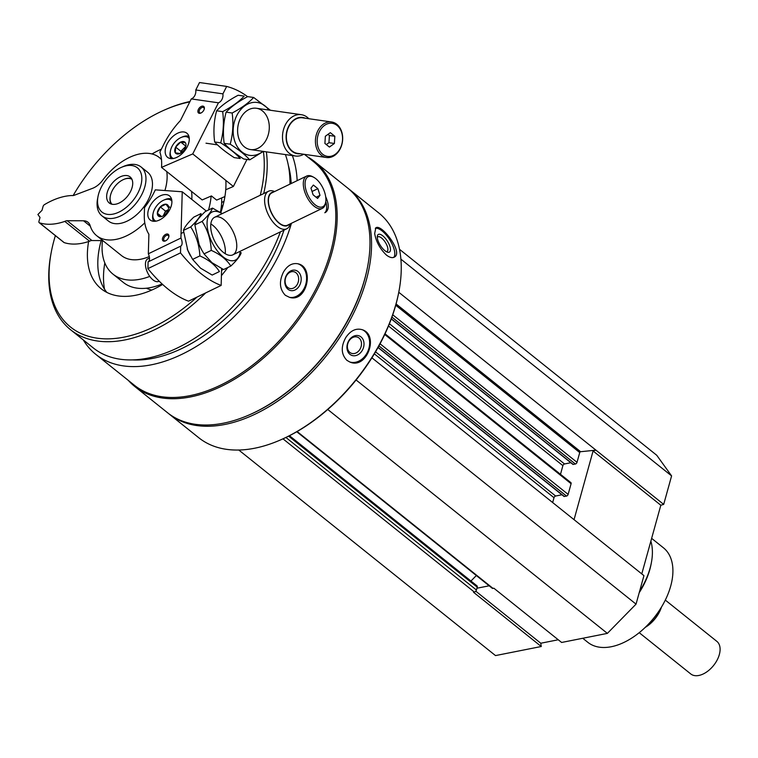 <?xml version="1.0" encoding="UTF-8"?>
<svg xmlns="http://www.w3.org/2000/svg" width="758" height="758" viewBox="0 0 758 758"><rect width="100%" height="100%" fill="white"/><g stroke="black" fill="none" stroke-linecap="round" stroke-linejoin="round"><path stroke-width="1.14" d="M641.78 573.91L660.824 505.235L663.695 504.402L671.597 475.901L656.76 455.283L399.513 249.306M296.766 431.747L492.217 588.246A2.085 1.251 -51.3 0 0 493.022 588.398L493.875 588.227L561.621 642.462L607.376 633.385L636.038 604.135L643.94 575.635L371.913 357.823M238.789 450.034L495.505 655.585L541.259 646.508L540.776 643.239L558.248 639.771M541.259 646.508L473.523 592.263L474.375 592.093A2.085 1.251 -51.3 0 0 476.431 590.008L477.218 587.156A2.085 1.251 -51.3 0 0 476.971 585.839L289.471 435.708M83.314 339.944A143.262 86.014 -51.3 0 0 95.792 354.356A143.262 86.014 -51.3 0 0 151.429 364.788A143.262 86.014 -51.3 0 0 291.442 223.278M297.155 180.66A143.262 86.014 -51.3 0 0 292.342 155.57M95.792 354.356L134.346 385.225A143.262 86.014 -51.3 0 0 189.983 395.657A143.262 86.014 -51.3 0 0 315.139 290.504A143.262 86.014 -51.3 0 0 313.433 161.568L304.422 154.348M283.473 272.056C278.897 281.493 279.531 289.243 285.378 295.317L289.565 297.363C307.236 302.859 314.684 266.816 297.866 263.775C292.181 262.78 287.386 265.537 283.473 272.056M325.476 212.448C329.124 209.758 329.199 204.527 325.703 196.786M168.285 413.328A143.992 86.459 -51.3 0 0 169.062 413.963A143.992 86.459 -51.3 0 0 224.984 424.442A143.992 86.459 -51.3 0 0 350.774 318.758A143.992 86.459 -51.3 0 0 349.059 189.159A143.992 86.459 -51.3 0 0 348.273 188.543M169.062 413.963L198.767 437.736A143.992 86.459 -51.3 0 0 254.688 448.224A143.992 86.459 -51.3 0 0 279.996 440.152A143.992 86.459 -51.3 0 0 398.879 291.669A143.992 86.459 -51.3 0 0 378.763 212.941L349.059 189.159M345.856 337.443C340.749 346.671 341.1 354.308 346.908 360.344L349.76 361.973C366.749 369.819 379.294 335.254 362.457 329.777C356.194 327.892 350.66 330.45 345.856 337.443M374.67 233.568C376.101 241.745 380.014 248.908 386.4 255.058C389.707 257.568 392.388 258.232 394.454 257.047C403.635 252.423 381.208 223.184 375.816 227.855L374.67 233.568M279.996 440.152L280.848 439.782A142.741 85.701 -51.3 0 0 398.708 292.588L398.879 291.669M128.339 380.412A143.992 86.459 -51.3 0 0 134.678 386.419L167.499 412.703A143.992 86.459 -51.3 0 0 223.421 423.191A143.992 86.459 -51.3 0 0 248.728 415.119L249.581 414.749A142.741 85.701 -51.3 0 0 367.44 267.555L367.621 266.636A143.992 86.459 -51.3 0 0 347.496 187.908L314.674 161.625A143.992 86.459 -51.3 0 0 307.426 156.754M248.728 415.119A143.992 86.459 -51.3 0 0 367.621 266.636M134.678 386.419A143.992 86.459 -51.3 0 0 190.59 396.908A143.992 86.459 -51.3 0 0 316.389 291.224A143.992 86.459 -51.3 0 0 314.674 161.625M132.659 359.908A135.644 81.447 -51.3 0 0 153.23 358.288A135.644 81.447 -51.3 0 0 283.994 230.129M291.186 183.54A135.644 81.447 -51.3 0 0 288.362 165.452M55.381 235.634A137.729 82.698 -51.3 0 0 51.345 251.779L51.051 253.314A139.823 83.948 -51.3 0 0 70.589 329.758L93.348 347.979A139.823 83.948 -51.3 0 0 147.649 358.164A139.823 83.948 -51.3 0 0 280.403 231.863M289.963 184.137A139.823 83.948 -51.3 0 0 285.396 154.575M70.589 329.758A139.823 83.948 -51.3 0 0 124.881 339.944A139.823 83.948 -51.3 0 0 205.683 292.891M221.421 275.656A139.823 83.948 -51.3 0 0 227.855 267.479M263.699 193.574A139.823 83.948 -51.3 0 0 266.361 151.846M189.974 101.515A139.823 83.948 -51.3 0 0 166.495 109.133L165.064 109.749A137.729 82.698 -51.3 0 0 73.138 195.564M51.345 251.779A137.729 82.698 -51.3 0 0 124.075 337.12A137.729 82.698 -51.3 0 0 197.014 297.079M221.563 270.843A137.729 82.698 -51.3 0 0 222.852 269.204M260.269 195.232A137.729 82.698 -51.3 0 0 263.386 151.42M189.765 101.932A137.729 82.698 -51.3 0 0 165.064 109.749M88.62 241.537A88.686 53.25 -51.3 0 0 101.24 288.807A88.686 53.25 -51.3 0 0 135.682 295.26A88.686 53.25 -51.3 0 0 162.629 284.44M220.805 212.6A88.686 53.25 -51.3 0 0 225.856 180.432M161.378 149.165A88.686 53.25 -51.3 0 0 151.998 153.95M146.455 288.211A60.517 36.337 -51.3 0 0 151.78 290.068M104.812 262.931A98.085 58.887 -51.3 0 0 104.5 289.139M102.482 240.58A69.907 41.974 -51.3 0 0 112.98 274.14L123.402 282.488A69.907 41.974 -51.3 0 0 150.548 287.576A69.907 41.974 -51.3 0 0 162.108 283.975M220.407 212.344A69.907 41.974 -51.3 0 0 221.668 197.942M112.98 274.14A69.907 41.974 -51.3 0 0 140.126 279.238A69.907 41.974 -51.3 0 0 149.771 276.405M208.507 210.013A69.907 41.974 -51.3 0 0 211.112 196.076M101.184 240.58A88.686 53.25 -51.3 0 0 106.887 292.436M123.63 175.704A16.695 10.025 128.7 0 1 130.111 176.917A16.695 10.025 128.7 0 1 130.31 191.945A16.695 10.025 128.7 0 1 115.728 204.196A16.695 10.025 128.7 0 1 109.247 202.983A16.695 10.025 128.7 0 1 109.048 187.956A16.695 10.025 128.7 0 1 123.63 175.704M112.97 214.144A28.349 17.027 -51.3 0 0 141.414 183.019A28.349 17.027 -51.3 0 0 121.403 167.347A28.349 17.027 -51.3 0 0 98 196.578A28.349 17.027 -51.3 0 0 112.97 214.144M98 196.578L97.583 198.748A31.305 18.798 -51.3 0 0 101.951 215.859A31.305 18.798 -51.3 0 0 114.107 218.143A31.305 18.798 -51.3 0 0 141.462 195.166A31.305 18.798 -51.3 0 0 141.083 166.987A31.305 18.798 -51.3 0 0 123.431 166.466L121.403 167.347M362.343 329.73A17.32 13.616 -68.5 0 1 368.142 350.613A17.32 13.616 -68.5 0 1 349.656 361.936M349.95 354.346A10.432 8.205 -68.5 0 1 352.593 336.751A10.432 8.205 -68.5 0 1 363.878 345.781A10.432 8.205 -68.5 0 1 349.95 354.346M349.874 352.423A8.622 6.784 -68.5 0 1 348.547 341.792A8.622 6.784 -68.5 0 1 357.596 337.187A8.622 6.784 -68.5 0 1 360.742 347.704A8.622 6.784 -68.5 0 1 351.267 353.237A8.622 6.784 -68.5 0 1 349.874 352.423M375.305 228.329A17.32 6.822 -122.6 0 1 389.688 239.718A17.32 6.822 -122.6 0 1 393.724 257.407M384.903 250.68A10.432 4.112 -122.6 0 1 377.304 236.259A10.432 4.112 -122.6 0 1 387.329 241.053A10.432 4.112 -122.6 0 1 387.452 252.158A10.432 4.112 -122.6 0 1 384.903 250.68M377.285 237.491A8.622 3.402 -122.6 0 1 377.816 236.884A8.622 3.402 -122.6 0 1 385.32 242.323A8.622 3.402 -122.6 0 1 387.101 251.429A8.622 3.402 -122.6 0 1 386.324 251.656M297.761 263.746A17.32 13.35 -76.1 0 1 305.957 283.587A17.32 13.35 -76.1 0 1 289.471 297.344M288.021 289.291A10.432 8.044 -76.1 0 1 289.84 271.43A10.432 8.044 -76.1 0 1 301.125 280.46A10.432 8.044 -76.1 0 1 288.021 289.291M287.765 287.471A8.622 6.651 -76.1 0 1 285.87 277.125A8.622 6.651 -76.1 0 1 293.952 271.743A8.622 6.651 -76.1 0 1 298.33 281.711A8.622 6.651 -76.1 0 1 289.802 288.495A8.622 6.651 -76.1 0 1 287.765 287.471M325.788 201.552A17.32 7.845 -118.9 0 1 324.784 212.761M470.964 581.026L476.346 575.54M327.759 409.491L607.376 633.385M356.089 379.976L636.038 604.135M552.658 502.545L554.003 497.703A1.668 1.004 -51.3 0 1 555.633 496.026L561.924 494.785M563.867 496.13A0.834 0.502 -51.3 0 0 564.322 496.49L566.491 496.064A1.668 1.004 -51.3 0 0 568.13 494.387L571.096 483.708A1.668 1.004 -51.3 0 0 570.897 482.647L385.026 333.823M560.484 474.309L562.891 465.639A1.668 1.004 -51.3 0 1 564.53 463.972L570.821 462.721M572.754 464.076A0.834 0.502 -51.3 0 0 573.209 464.436L575.379 464.01A1.668 1.004 -51.3 0 0 577.018 462.333L579.737 452.554A0.834 0.502 -51.3 0 1 580.609 451.711L595.959 450.157L663.695 504.402M398.765 292.266L595.959 450.157L593.088 450.991L660.824 505.235M400.897 259.151L671.597 475.901M476.924 588.227L489.156 585.801M574.043 519.666L593.088 450.991M475.778 591.193L540.776 643.239M582.76 638.264L587.81 642.31A60.517 36.337 -51.3 0 0 611.318 646.726A60.517 36.337 -51.3 0 0 664.179 602.297A60.517 36.337 -51.3 0 0 663.468 547.835L651.634 538.36M639.221 592.671A60.517 36.337 -51.3 0 0 651.075 564.236L651.368 562.701A62.601 37.587 -51.3 0 0 650.866 541.155M639.581 591.373A62.601 37.587 -51.3 0 0 651.368 562.701M226.661 86.421L199.515 82.537L195.782 89.975A7.514 5.666 -81.8 0 1 191.281 98.919L180.432 120.513A62.601 37.587 -51.3 0 0 164.259 143.423L159.881 152.131A58.432 35.086 -51.3 0 1 161.53 167.385L192.74 153.921L218.427 102.804A7.514 5.666 98.2 0 0 222.928 93.859L226.661 86.421A100.17 75.506 98.2 0 1 247.572 96.645M204.243 109.105A3.269 1.961 -51.3 0 0 203.741 107.627A3.269 1.961 -51.3 0 0 203.106 107.361A3.269 1.961 -51.3 0 0 199.837 109.398A3.269 1.961 -51.3 0 0 199.648 112.724A3.269 1.961 -51.3 0 0 201.211 112.895M224.908 196.54L216.646 200.103L211.435 195.934L202.178 199.932L161.53 167.385M225.732 189.765L233.388 186.459L192.74 153.921M233.388 186.459L246.956 159.455M202.936 106.129A4.169 2.501 -51.3 0 0 198.046 110.251A4.169 2.501 -51.3 0 0 200.879 113.046A4.169 2.501 -51.3 0 0 204.319 108.745A4.169 2.501 -51.3 0 0 202.936 106.129M170.541 158.574A15.444 9.276 128.7 0 1 167.575 157.332A15.444 9.276 128.7 0 1 169.991 139.481A15.444 9.276 128.7 0 1 186.875 133.219A15.444 9.276 128.7 0 1 185.994 148.947A15.444 9.276 128.7 0 1 170.541 158.574M191.281 98.919L218.427 102.804M195.782 89.975L222.928 93.859M334.837 136.279L334.382 143.48L329.417 147.061L324.907 143.452L325.353 136.251L330.327 132.669L334.837 136.279L329.408 135.502L328.953 142.694L334.382 143.48M322.643 154.234A16.695 12.583 98.2 0 0 342.512 139.898A16.695 12.583 98.2 0 0 324.452 125.449A16.695 12.583 98.2 0 0 322.643 154.234M308.838 118.722A20.864 15.729 98.2 0 0 301.305 114.685A20.864 15.729 98.2 0 0 283.719 128.869A20.864 15.729 98.2 0 0 289.31 153.315A20.864 15.729 98.2 0 0 295.383 156.006A20.864 15.729 98.2 0 0 303.74 154.253M305.256 118.21A18.306 13.805 98.2 0 0 287.784 128.216A18.306 13.805 98.2 0 0 292.086 151.354A18.306 13.805 98.2 0 0 300.159 153.732M331.597 121.981L302.556 117.822A17.946 13.53 98.2 0 0 287.434 130.016A17.946 13.53 98.2 0 0 292.237 151.041A17.946 13.53 98.2 0 0 297.458 153.353L326.509 157.512A17.946 13.53 98.2 0 0 342.445 141.661A17.946 13.53 98.2 0 0 331.597 121.981A17.946 13.53 98.2 0 0 316.484 134.175A17.946 13.53 98.2 0 0 321.288 155.201A17.946 13.53 98.2 0 0 326.509 157.512M327.977 134.356L329.408 135.502M328.953 142.694L326.328 144.588M221.658 202.462L223.97 201.382M185.416 142.722A7.229 4.34 128.7 0 1 185.881 146.086A7.229 4.34 128.7 0 1 185.056 148.454A7.229 4.34 128.7 0 1 179.997 153.504L175.297 152.832L175.648 147.109L180.707 142.049L185.416 142.722A7.229 4.34 128.7 0 0 180.707 142.049A7.229 4.34 128.7 0 0 175.648 147.109A7.229 4.34 128.7 0 0 175.297 152.832A7.229 4.34 128.7 0 0 179.911 153.542A7.229 4.34 128.7 0 0 179.997 153.504M173.298 158.507A12.943 7.769 128.7 0 1 170.455 150.804A12.943 7.769 128.7 0 1 181.143 137.463A12.943 7.769 128.7 0 1 185.947 136.639A12.943 7.769 128.7 0 1 189.273 138.543M181.143 137.463L182.29 136.971A14.61 8.774 128.7 0 1 187.719 136.033A14.61 8.774 128.7 0 1 188.903 136.317M171.043 158.63A14.61 8.774 128.7 0 1 170.228 152.026L170.455 150.804M180.859 153.059A6.263 3.762 128.7 0 1 183.389 148.748L180.859 151.278L180.745 153.116M185.814 146.332L183.389 148.748A6.263 3.762 128.7 0 1 185.615 147.118M185.833 146.152L180.707 142.049M180.859 151.278L175.648 147.109M214.666 141.973C213.244 131.314 213.898 120.92 216.627 110.782C221.706 105.324 228.878 100.151 238.145 95.252L244.18 96.114C239.092 101.572 231.92 106.745 222.662 111.644C224.074 122.303 223.421 132.707 220.701 142.836C229.286 148.35 235.804 153.571 240.258 158.498L234.213 157.626C225.628 152.112 219.109 146.891 214.666 141.973L220.701 142.836M222.662 111.644L216.627 110.782M249.752 159.853L243.716 158.991C235.132 153.476 228.613 148.255 224.16 143.338C222.748 132.678 223.402 122.275 226.13 112.146C231.209 106.688 238.382 101.506 247.639 96.617L253.674 97.479C248.596 102.936 241.423 108.11 232.166 113.008C233.578 123.668 232.924 134.062 230.205 144.2C238.789 149.714 245.308 154.935 249.752 159.853L263.31 151.411M268.853 110.043A26.71 20.134 98.2 0 0 265.006 105.912A26.71 20.134 98.2 0 0 240.333 110.062A26.71 20.134 98.2 0 0 235.103 142.163A26.71 20.134 98.2 0 0 262.931 151.354M270.426 110.261L253.674 97.479M262.476 110.943A20.864 15.729 98.2 0 0 237.652 128.869A20.864 15.729 98.2 0 0 260.212 146.929A20.864 15.729 98.2 0 0 262.476 110.943M230.205 144.2L224.16 143.338M232.166 113.008L226.13 112.146M206.337 211.056L182.242 191.774L155.305 189.851A58.432 35.086 -51.3 0 1 144.513 207.578L144.285 215.462A62.601 37.587 -51.3 0 0 148.89 234.25L148.331 253.797A7.514 3.743 -115.8 0 1 148.094 261.898L147.905 268.626A100.17 49.867 -115.8 0 0 188.553 301.172L221.147 285.425L221.62 268.616M168.778 236.979A3.269 1.961 -51.3 0 0 168.276 235.492A3.269 1.961 -51.3 0 0 164.704 236.818A3.269 1.961 -51.3 0 0 164.192 240.599A3.269 1.961 -51.3 0 0 165.746 240.76M182.242 191.774L180.925 238.05A7.514 3.743 64.2 0 1 180.688 246.151L180.499 252.878A100.17 49.867 64.2 0 0 221.147 285.425M165.576 240.845A4.169 2.501 -51.3 0 0 168.863 236.619A4.169 2.501 -51.3 0 0 166.201 234.156A4.169 2.501 -51.3 0 0 162.43 238.865A4.169 2.501 -51.3 0 0 165.415 240.921A4.169 2.501 -51.3 0 0 165.576 240.845M160.194 195.905A15.444 9.276 128.7 0 1 169.498 195.886A15.444 9.276 128.7 0 1 167.082 213.737A15.444 9.276 128.7 0 1 150.198 220A15.444 9.276 128.7 0 1 149.137 207.957A15.444 9.276 128.7 0 1 160.194 195.905M180.925 238.05L148.331 253.797M180.499 252.878L147.905 268.626M180.688 246.151L148.094 261.898M313.092 194.806L310.969 188.117L313.367 185.047L317.877 188.657L319.999 195.346L317.602 198.425L313.092 194.806M315.859 178.717A16.695 8.31 64.2 0 0 313.831 177.353A16.695 8.31 64.2 0 0 305.067 184.44A16.695 8.31 64.2 0 0 314.722 204.433A16.695 8.31 64.2 0 0 325.722 201.969A16.695 8.31 64.2 0 0 315.859 178.717M274.595 191.556A20.864 10.385 64.2 0 0 268.55 191.234A20.864 10.385 64.2 0 0 268.275 214.542A20.864 10.385 64.2 0 0 286.714 228.812A20.864 10.385 64.2 0 0 290.21 223.875M273.449 192.115A18.306 9.115 64.2 0 0 271.43 213.017A18.306 9.115 64.2 0 0 289.063 224.434M313.831 177.353L312.732 176.747A17.946 8.935 64.2 0 0 306.696 176.046L271.828 192.892A17.946 8.935 64.2 0 0 271.591 212.941A17.946 8.935 64.2 0 0 287.443 225.211L322.311 208.365A17.946 8.935 64.2 0 0 325.514 203.21L325.722 201.969M306.696 176.046A17.946 8.935 64.2 0 0 306.459 196.095A17.946 8.935 64.2 0 0 322.311 208.365M149.497 258.023L147.819 258.838A12.516 6.235 64.2 0 0 145.441 263.85A12.516 6.235 64.2 0 0 150.084 276.831A12.516 6.235 64.2 0 0 158.706 281.389L159.171 281.161M312.04 191.48L317.877 188.657M316.105 197.222L319.999 195.346M160.014 216.693L157.332 213.169L160.289 206.925L165.936 204.196L168.617 207.72A7.229 4.34 128.7 0 1 168.503 208.753A7.229 4.34 128.7 0 1 165.661 213.964A7.229 4.34 128.7 0 1 162.534 216.21A7.229 4.34 128.7 0 1 160.014 216.693A7.229 4.34 128.7 0 1 157.332 213.169A7.229 4.34 128.7 0 1 160.289 206.925A7.229 4.34 128.7 0 1 165.936 204.196A7.229 4.34 128.7 0 1 168.617 207.72M155.921 221.175A12.943 7.769 128.7 0 1 153.078 213.472A12.943 7.769 128.7 0 1 163.766 200.131A12.943 7.769 128.7 0 1 171.895 201.211M153.666 221.289A14.61 8.774 128.7 0 1 152.841 214.694L153.078 213.472M163.766 200.131L164.903 199.629A14.61 8.774 128.7 0 1 171.526 198.984M163.472 215.717A6.263 3.762 128.7 0 1 164.022 214.22A6.263 3.762 128.7 0 1 168.229 209.776L165.5 211.103L163.245 215.859M170.569 207.91L165.936 204.196M165.5 211.103L160.289 206.925M161.435 216.456L157.332 213.169M187.198 248.823A26.71 13.293 64.2 0 0 187.766 250.244A26.71 13.293 64.2 0 0 190.267 255.427A26.71 13.293 64.2 0 0 190.59 256.005M212.174 275.059L200.5 268.142L192.617 259.397L187.738 250.159L183.445 230.423C184.412 227.192 187.87 222.757 193.83 217.101L201.078 213.595C200.112 216.826 196.644 221.27 190.694 226.917C196.227 235.35 199.278 245.014 199.866 255.901C208.867 259.918 215.386 265.139 219.422 271.554L212.174 275.059M201.675 249.913A26.71 13.293 64.2 0 1 199.174 244.739A26.71 13.293 64.2 0 1 198.605 243.318A26.71 13.293 64.2 0 0 201.998 250.5A26.71 13.293 64.2 0 1 201.675 249.913L199.146 244.654L194.853 224.908C195.82 221.687 199.278 217.243 205.238 211.586L212.486 208.09C211.51 211.311 208.052 215.755 202.102 221.412C207.626 229.835 210.686 239.5 211.274 250.386C220.275 254.413 226.794 259.624 230.83 266.049C236.761 260.42 240.22 255.977 241.205 252.727M225.287 253.172A20.864 10.385 64.2 0 0 211.292 224.216M199.866 255.901L192.617 259.397M190.694 226.917L183.445 230.423M230.83 266.049L223.582 269.545L211.908 262.638L204.025 253.892L201.817 250.159M222.132 213.661A26.71 13.293 64.2 0 0 207.057 224.112A26.71 13.293 64.2 0 0 223.136 256.886A26.71 13.293 64.2 0 0 240.286 251.239M222.274 213.595L212.486 208.09M223.269 252.329A20.864 10.385 64.2 0 0 225.799 254.044A20.864 10.385 64.2 0 0 236.761 245.185A20.864 10.385 64.2 0 0 224.681 220.19A20.864 10.385 64.2 0 0 210.932 223.269A20.864 10.385 64.2 0 0 223.269 252.329M211.274 250.386L204.025 253.892M202.102 221.412L194.853 224.908M639.221 632.684L690.756 673.947A20.864 12.526 -51.3 0 0 698.857 675.463A20.864 12.526 -51.3 0 0 717.087 660.152A20.864 12.526 -51.3 0 0 716.841 641.363L665.306 600.099M645.248 627.368A24 14.411 -51.3 0 0 661.44 607.149M645.56 627.065A25.042 15.037 -51.3 0 0 661.213 607.518M131.541 178.556A16.695 10.025 -51.3 0 0 124.028 179.305A16.695 10.025 -51.3 0 0 123.8 179.409M110.298 196.275A16.695 10.025 -51.3 0 0 110.242 196.521A16.695 10.025 -51.3 0 0 111.151 204.016M131.939 179.314A16.022 9.627 -51.3 0 0 123.573 179.504A16.022 9.627 -51.3 0 0 110.336 196.038A16.022 9.627 -51.3 0 0 111.976 204.243M144.778 222.833A50.085 30.074 -51.3 0 1 96.711 235.719A50.085 30.074 -51.3 0 1 90.126 225.59A16.695 10.025 -51.3 0 0 87.928 222.217A16.695 10.025 -51.3 0 0 83.541 220.786L90.316 226.216M83.541 220.786L67.187 220.73L91.936 240.542L102.785 240.589M67.187 220.73A6.263 3.762 -51.3 0 0 64.79 221.402L89.548 241.215A6.263 3.762 -51.3 0 1 91.936 240.542M63.757 242.276A2.085 1.251 -51.3 0 0 63.937 242.484A2.085 1.251 -51.3 0 0 64.193 242.617A66.78 40.098 -51.3 0 0 89.548 241.215M161.482 159.568A50.085 30.074 -51.3 0 0 159.322 157.531A50.085 30.074 -51.3 0 0 102.709 180.205A16.695 10.025 -51.3 0 1 92.542 188.335L74.246 195.27A6.263 3.762 -51.3 0 1 71.972 195.526A66.78 40.098 -51.3 0 0 44.485 204.613A2.085 1.251 -51.3 0 0 43.073 206.441L41.993 210.336L37.9 214.514L40.022 217.461L38.942 221.345A2.085 1.251 -51.3 0 0 39.189 222.662A2.085 1.251 -51.3 0 0 39.435 222.795A66.78 40.098 -51.3 0 0 64.79 221.402M96.711 235.719L121.46 255.541A50.085 30.074 -51.3 0 0 149.269 256.574M191.783 199.411A50.085 30.074 -51.3 0 0 191.528 191.404M164.922 190.533A50.085 30.074 -51.3 0 0 166.779 171.592M101.951 215.859L108.451 221.061A31.305 18.798 -51.3 0 0 120.607 223.345A31.305 18.798 -51.3 0 0 147.952 200.368A31.305 18.798 -51.3 0 0 147.583 172.189L141.083 166.987M282.971 438.835L474.375 592.093M285.918 437.47L476.431 590.008M288.609 436.144L477.218 587.156M297.127 431.539L493.022 588.398M374.348 353.853L554.003 497.703M375.551 351.835L555.633 496.026M378.09 347.382L564.322 496.49M378.924 345.875L566.491 496.064M380.052 343.791L568.13 494.387M384.723 334.477L571.096 483.708M388.484 325.997L562.891 465.639M389.404 323.751L564.53 463.972M391.317 318.796L573.209 464.436M391.924 317.109L575.379 464.01M392.739 314.778L577.018 462.333M395.723 305.218L579.737 452.554M396.074 303.958L580.609 451.711M221.459 205.323L222.738 206.347M39.435 222.795L64.193 242.617M378.015 347.524L563.99 496.433M391.261 318.947L572.887 464.379M206.005 143.196L217.47 144.844M250.491 149.572L295.383 156.006M256.412 108.261L301.305 114.685M221.26 207.114L222.284 207.938M232.81 254.849L286.714 228.812M181.058 233.502L183.588 232.28M214.656 217.271L268.55 191.234M110.336 196.038L110.242 196.521M39.189 222.662L63.937 242.484M159.322 157.531L161.445 159.227"/></g></svg>
